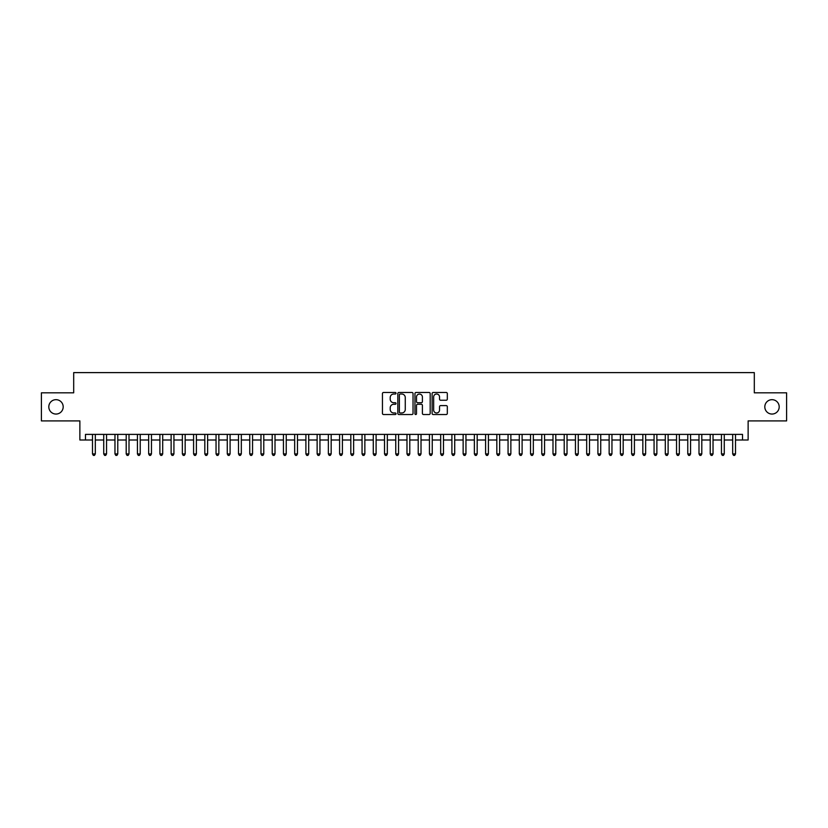 <?xml version="1.0" encoding="UTF-8"?>
<svg xmlns="http://www.w3.org/2000/svg" width="828" height="828" viewBox="0 0 828 828"><rect width="100%" height="100%" fill="white"/><g stroke="black" fill="none" stroke-linecap="round" stroke-linejoin="round"><path stroke-width="1.24" d="M396.032 393.248A0.776 0.776 0 0 0 395.256 392.472L383.55 392.472A1.107 1.107 0 0 0 382.443 393.579L382.443 413.42A1.107 1.107 0 0 0 383.55 414.528L395.256 414.528A0.776 0.776 0 0 0 396.032 413.752A0.776 0.776 0 0 0 395.256 412.975L393.745 412.975A3.529 3.529 0 0 1 390.216 409.456L390.216 407.8A3.529 3.529 0 0 1 393.745 404.271L395.256 404.271A0.776 0.776 0 0 0 396.032 403.495A0.776 0.776 0 0 0 395.256 402.729L393.745 402.729A3.529 3.529 0 0 1 390.216 399.199L390.216 397.543A3.529 3.529 0 0 1 393.745 394.014L395.256 394.014A0.776 0.776 0 0 0 396.032 393.248M764.813 406.869A7.183 7.183 0 0 0 771.996 414.052A7.183 7.183 0 0 0 779.189 406.869A7.183 7.183 0 0 0 771.996 399.676A7.183 7.183 0 0 0 764.813 406.869M48.811 406.869A7.183 7.183 0 0 0 56.004 414.052A7.183 7.183 0 0 0 63.187 406.869A7.183 7.183 0 0 0 56.004 399.676A7.183 7.183 0 0 0 48.811 406.869M446.22 400.245A1.107 1.107 0 0 0 447.317 399.148L447.317 393.579A1.107 1.107 0 0 0 446.22 392.472L433.21 392.472A1.107 1.107 0 0 0 432.112 393.579L432.112 413.42A1.107 1.107 0 0 0 433.21 414.528L446.22 414.528A1.107 1.107 0 0 0 447.317 413.42L447.317 406.693A1.107 1.107 0 0 0 446.22 405.596L440.651 405.596A1.107 1.107 0 0 0 439.544 406.693L439.544 410.026A2.95 2.95 0 0 1 436.604 412.975A2.95 2.95 0 0 1 433.655 410.026L433.655 396.964A2.95 2.95 0 0 1 436.604 394.014A2.95 2.95 0 0 1 439.544 396.964L439.544 399.148A1.107 1.107 0 0 0 440.651 400.245L446.22 400.245M85.481 439.999L85.481 434.389L742.519 434.389L742.519 439.999L748.129 439.999L748.129 420.903L786.6 420.903L786.6 392.824L754.308 392.824L754.308 372.61L73.692 372.61L73.692 392.824L41.4 392.824L41.4 420.903L79.871 420.903L79.871 439.999L92.498 439.999M413.037 393.579A1.107 1.107 0 0 0 411.93 392.472L398.92 392.472A1.107 1.107 0 0 0 397.823 393.579L397.823 413.42A1.107 1.107 0 0 0 398.92 414.528L411.93 414.528A1.107 1.107 0 0 0 413.037 413.42L413.037 393.579M416.07 392.472L429.08 392.472A1.107 1.107 0 0 1 430.177 393.579L430.177 413.42A1.107 1.107 0 0 1 429.08 414.528L423.512 414.528A1.107 1.107 0 0 1 422.404 413.42L422.404 405.368A1.107 1.107 0 0 0 421.307 404.271L417.612 404.271A1.107 1.107 0 0 0 416.505 405.368L416.505 413.752A0.776 0.776 0 0 1 415.739 414.528A0.776 0.776 0 0 1 414.963 413.752L414.963 393.579A1.107 1.107 0 0 1 416.07 392.472M95.313 439.999L103.738 439.999M106.543 439.999L114.968 439.999M117.773 439.999L126.198 439.999M129.002 439.999L137.427 439.999M140.232 439.999L148.657 439.999M151.472 439.999L159.887 439.999M162.702 439.999L171.127 439.999M173.932 439.999L182.357 439.999M185.161 439.999L193.586 439.999M196.391 439.999L204.816 439.999M207.621 439.999L216.046 439.999M218.851 439.999L227.276 439.999M230.091 439.999L238.505 439.999M241.321 439.999L249.745 439.999M252.55 439.999L260.975 439.999M263.78 439.999L272.205 439.999M275.01 439.999L283.435 439.999M286.24 439.999L294.664 439.999M297.48 439.999L305.894 439.999M308.709 439.999L317.134 439.999M319.939 439.999L328.364 439.999M331.169 439.999L339.594 439.999M342.399 439.999L350.824 439.999M353.628 439.999L362.053 439.999M364.858 439.999L373.283 439.999M376.098 439.999L384.513 439.999M387.328 439.999L395.753 439.999M398.558 439.999L406.983 439.999M409.788 439.999L418.212 439.999M421.017 439.999L429.442 439.999M432.247 439.999L440.672 439.999M443.487 439.999L451.902 439.999M454.717 439.999L463.142 439.999M465.947 439.999L474.372 439.999M477.176 439.999L485.601 439.999M488.406 439.999L496.831 439.999M499.636 439.999L508.061 439.999M510.866 439.999L519.291 439.999M522.106 439.999L530.52 439.999M533.335 439.999L541.76 439.999M544.565 439.999L552.99 439.999M555.795 439.999L564.22 439.999M567.025 439.999L575.45 439.999M578.255 439.999L586.679 439.999M589.495 439.999L597.909 439.999M600.724 439.999L609.149 439.999M611.954 439.999L620.379 439.999M623.184 439.999L631.609 439.999M634.414 439.999L642.838 439.999M645.643 439.999L654.068 439.999M656.873 439.999L665.298 439.999M668.113 439.999L676.528 439.999M679.343 439.999L687.768 439.999M690.573 439.999L698.998 439.999M701.802 439.999L710.227 439.999M713.032 439.999L721.457 439.999M724.262 439.999L732.687 439.999M735.502 439.999L742.519 439.999M400.141 394.014A0.776 0.776 0 0 0 399.365 394.79L399.365 412.209A0.776 0.776 0 0 0 400.141 412.975L401.735 412.975A3.529 3.529 0 0 0 405.265 409.456L405.265 397.543A3.529 3.529 0 0 0 401.735 394.014L400.141 394.014M422.404 397.026A2.95 2.95 0 0 0 419.454 394.076A2.95 2.95 0 0 0 416.505 397.026L416.505 401.621A1.107 1.107 0 0 0 417.612 402.729L421.307 402.729A1.107 1.107 0 0 0 422.404 401.621L422.404 397.026M95.313 434.389L95.313 453.93L92.498 453.93L92.498 434.389M95.313 453.93L94.464 455.39L93.347 455.39L92.498 453.93M106.543 434.389L106.543 453.93L103.738 453.93L103.738 434.389M106.543 453.93L105.705 455.39L104.576 455.39L103.738 453.93M117.773 434.389L117.773 453.93L114.968 453.93L114.968 434.389M117.773 453.93L116.934 455.39L115.806 455.39L114.968 453.93M129.002 434.389L129.002 453.93L126.198 453.93L126.198 434.389M129.002 453.93L128.164 455.39L127.036 455.39L126.198 453.93M140.232 434.389L140.232 453.93L137.427 453.93L137.427 434.389M140.232 453.93L139.394 455.39L138.266 455.39L137.427 453.93M151.472 434.389L151.472 453.93L148.657 453.93L148.657 434.389M151.472 453.93L150.624 455.39L149.506 455.39L148.657 453.93M162.702 434.389L162.702 453.93L159.887 453.93L159.887 434.389M162.702 453.93L161.853 455.39L160.736 455.39L159.887 453.93M173.932 434.389L173.932 453.93L171.127 453.93L171.127 434.389M173.932 453.93L173.083 455.39L171.965 455.39L171.127 453.93M185.161 434.389L185.161 453.93L182.357 453.93L182.357 434.389M185.161 453.93L184.323 455.39L183.195 455.39L182.357 453.93M196.391 434.389L196.391 453.93L193.586 453.93L193.586 434.389M196.391 453.93L195.553 455.39L194.425 455.39L193.586 453.93M207.621 434.389L207.621 453.93L204.816 453.93L204.816 434.389M207.621 453.93L206.783 455.39L205.654 455.39L204.816 453.93M218.851 434.389L218.851 453.93L216.046 453.93L216.046 434.389M218.851 453.93L218.012 455.39L216.895 455.39L216.046 453.93M230.091 434.389L230.091 453.93L227.276 453.93L227.276 434.389M230.091 453.93L229.242 455.39L228.124 455.39L227.276 453.93M241.321 434.389L241.321 453.93L238.505 453.93L238.505 434.389M241.321 453.93L240.472 455.39L239.354 455.39L238.505 453.93M252.55 434.389L252.55 453.93L249.745 453.93L249.745 434.389M252.55 453.93L251.712 455.39L250.584 455.39L249.745 453.93M263.78 434.389L263.78 453.93L260.975 453.93L260.975 434.389M263.78 453.93L262.942 455.39L261.814 455.39L260.975 453.93M275.01 434.389L275.01 453.93L272.205 453.93L272.205 434.389M275.01 453.93L274.171 455.39L273.043 455.39L272.205 453.93M286.24 434.389L286.24 453.93L283.435 453.93L283.435 434.389M286.24 453.93L285.401 455.39L284.273 455.39L283.435 453.93M297.48 434.389L297.48 453.93L294.664 453.93L294.664 434.389M297.48 453.93L296.631 455.39L295.513 455.39L294.664 453.93M308.709 434.389L308.709 453.93L305.894 453.93L305.894 434.389M308.709 453.93L307.861 455.39L306.743 455.39L305.894 453.93M319.939 434.389L319.939 453.93L317.134 453.93L317.134 434.389M319.939 453.93L319.09 455.39L317.973 455.39L317.134 453.93M331.169 434.389L331.169 453.93L328.364 453.93L328.364 434.389M331.169 453.93L330.331 455.39L329.202 455.39L328.364 453.93M342.399 434.389L342.399 453.93L339.594 453.93L339.594 434.389M342.399 453.93L341.56 455.39L340.432 455.39L339.594 453.93M353.628 434.389L353.628 453.93L350.824 453.93L350.824 434.389M353.628 453.93L352.79 455.39L351.662 455.39L350.824 453.93M364.858 434.389L364.858 453.93L362.053 453.93L362.053 434.389M364.858 453.93L364.02 455.39L362.902 455.39L362.053 453.93M376.098 434.389L376.098 453.93L373.283 453.93L373.283 434.389M376.098 453.93L375.25 455.39L374.132 455.39L373.283 453.93M387.328 434.389L387.328 453.93L384.513 453.93L384.513 434.389M387.328 453.93L386.479 455.39L385.362 455.39L384.513 453.93M398.558 434.389L398.558 453.93L395.753 453.93L395.753 434.389M398.558 453.93L397.719 455.39L396.591 455.39L395.753 453.93M409.788 434.389L409.788 453.93L406.983 453.93L406.983 434.389M409.788 453.93L408.949 455.39L407.821 455.39L406.983 453.93M421.017 434.389L421.017 453.93L418.212 453.93L418.212 434.389M421.017 453.93L420.179 455.39L419.051 455.39L418.212 453.93M432.247 434.389L432.247 453.93L429.442 453.93L429.442 434.389M432.247 453.93L431.409 455.39L430.281 455.39L429.442 453.93M443.487 434.389L443.487 453.93L440.672 453.93L440.672 434.389M443.487 453.93L442.638 455.39L441.521 455.39L440.672 453.93M454.717 434.389L454.717 453.93L451.902 453.93L451.902 434.389M454.717 453.93L453.868 455.39L452.75 455.39L451.902 453.93M465.947 434.389L465.947 453.93L463.142 453.93L463.142 434.389M465.947 453.93L465.098 455.39L463.98 455.39L463.142 453.93M477.176 434.389L477.176 453.93L474.372 453.93L474.372 434.389M477.176 453.93L476.338 455.39L475.21 455.39L474.372 453.93M488.406 434.389L488.406 453.93L485.601 453.93L485.601 434.389M488.406 453.93L487.568 455.39L486.44 455.39L485.601 453.93M499.636 434.389L499.636 453.93L496.831 453.93L496.831 434.389M499.636 453.93L498.798 455.39L497.669 455.39L496.831 453.93M510.866 434.389L510.866 453.93L508.061 453.93L508.061 434.389M510.866 453.93L510.027 455.39L508.909 455.39L508.061 453.93M522.106 434.389L522.106 453.93L519.291 453.93L519.291 434.389M522.106 453.93L521.257 455.39L520.139 455.39L519.291 453.93M533.335 434.389L533.335 453.93L530.52 453.93L530.52 434.389M533.335 453.93L532.487 455.39L531.369 455.39L530.52 453.93M544.565 434.389L544.565 453.93L541.76 453.93L541.76 434.389M544.565 453.93L543.727 455.39L542.599 455.39L541.76 453.93M555.795 434.389L555.795 453.93L552.99 453.93L552.99 434.389M555.795 453.93L554.957 455.39L553.828 455.39L552.99 453.93M567.025 434.389L567.025 453.93L564.22 453.93L564.22 434.389M567.025 453.93L566.186 455.39L565.058 455.39L564.22 453.93M578.255 434.389L578.255 453.93L575.45 453.93L575.45 434.389M578.255 453.93L577.416 455.39L576.288 455.39L575.45 453.93M589.495 434.389L589.495 453.93L586.679 453.93L586.679 434.389M589.495 453.93L588.646 455.39L587.528 455.39L586.679 453.93M600.724 434.389L600.724 453.93L597.909 453.93L597.909 434.389M600.724 453.93L599.876 455.39L598.758 455.39L597.909 453.93M611.954 434.389L611.954 453.93L609.149 453.93L609.149 434.389M611.954 453.93L611.105 455.39L609.988 455.39L609.149 453.93M623.184 434.389L623.184 453.93L620.379 453.93L620.379 434.389M623.184 453.93L622.345 455.39L621.217 455.39L620.379 453.93M634.414 434.389L634.414 453.93L631.609 453.93L631.609 434.389M634.414 453.93L633.575 455.39L632.447 455.39L631.609 453.93M645.643 434.389L645.643 453.93L642.838 453.93L642.838 434.389M645.643 453.93L644.805 455.39L643.677 455.39L642.838 453.93M656.873 434.389L656.873 453.93L654.068 453.93L654.068 434.389M656.873 453.93L656.035 455.39L654.917 455.39L654.068 453.93M668.113 434.389L668.113 453.93L665.298 453.93L665.298 434.389M668.113 453.93L667.264 455.39L666.147 455.39L665.298 453.93M679.343 434.389L679.343 453.93L676.528 453.93L676.528 434.389M679.343 453.93L678.494 455.39L677.376 455.39L676.528 453.93M690.573 434.389L690.573 453.93L687.768 453.93L687.768 434.389M690.573 453.93L689.734 455.39L688.606 455.39L687.768 453.93M701.802 434.389L701.802 453.93L698.998 453.93L698.998 434.389M701.802 453.93L700.964 455.39L699.836 455.39L698.998 453.93M713.032 434.389L713.032 453.93L710.227 453.93L710.227 434.389M713.032 453.93L712.194 455.39L711.066 455.39L710.227 453.93M724.262 434.389L724.262 453.93L721.457 453.93L721.457 434.389M724.262 453.93L723.424 455.39L722.295 455.39L721.457 453.93M735.502 434.389L735.502 453.93L732.687 453.93L732.687 434.389M735.502 453.93L734.653 455.39L733.536 455.39L732.687 453.93"/></g></svg>
